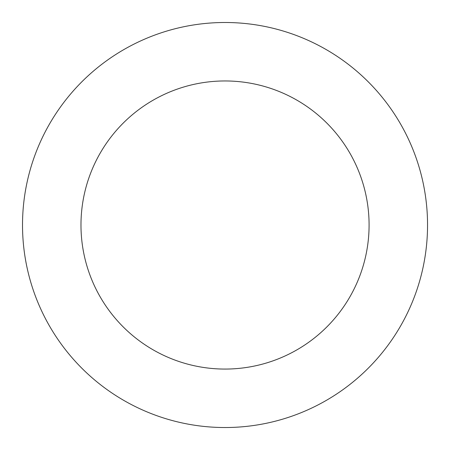 <?xml version="1.0" encoding="UTF-8"?>
<svg xmlns="http://www.w3.org/2000/svg" width="450" height="450" viewBox="0 0 450 450"><rect width="100%" height="100%" fill="white"/><g stroke="black" fill="none" stroke-linecap="round" stroke-linejoin="round"><path stroke-width="0.67" d="M134.286 43.971A202.511 202.511 0 0 0 113.619 394.127A202.511 202.511 0 0 0 427.196 236.942A202.511 202.511 0 0 0 134.286 43.971M160.481 96.233A144.051 144.051 0 0 0 145.783 345.308A144.051 144.051 0 0 0 368.837 233.499A144.051 144.051 0 0 0 160.481 96.233"/></g></svg>
